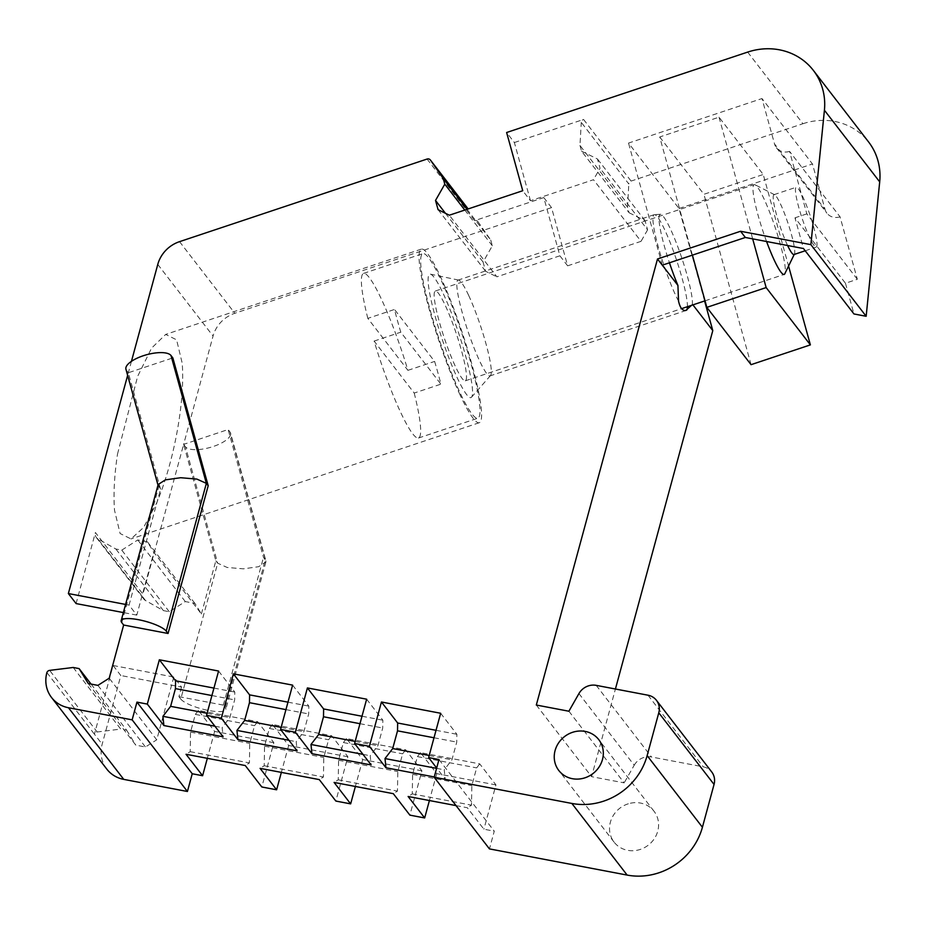 <?xml version="1.0" encoding="UTF-8"?>
<svg xmlns="http://www.w3.org/2000/svg" width="926" height="926" viewBox="0 0 926 926"><rect width="100%" height="100%" fill="white"/><g stroke="black" fill="none" stroke-linecap="round" stroke-linejoin="round"><path stroke-width="0.69" stroke-dasharray="4.63 3.47" d="M421.654 254.789A86.766 11.702 71.5 0 0 441.042 344.981A86.766 11.702 71.5 0 0 477.793 418.228A86.766 11.702 71.5 0 0 479.008 417.047A86.766 11.702 71.5 0 0 459.62 326.855A86.766 11.702 71.5 0 0 422.869 253.608A86.766 11.702 71.5 0 0 421.654 254.789M465.975 380.169A47.33 6.389 71.5 0 0 455.395 330.976A47.33 6.389 71.5 0 0 435.347 291.019A47.33 6.389 71.5 0 0 434.688 291.667A47.33 6.389 71.5 0 0 445.267 340.861A47.33 6.389 71.5 0 0 465.315 380.817A47.33 6.389 71.5 0 0 465.975 380.169M816.639 246.675A31.553 4.26 71.5 0 0 809.59 213.883A31.553 4.26 71.5 0 0 796.233 187.249A31.553 4.26 71.5 0 0 795.793 187.677A31.553 4.26 71.5 0 0 802.842 220.469A31.553 4.26 71.5 0 0 816.2 247.103A31.553 4.26 71.5 0 0 816.639 246.675M793.964 254.534A31.553 4.26 71.5 0 0 794.404 254.094A31.553 4.26 71.5 0 0 794.415 254.071A31.553 4.26 71.5 0 0 788.014 223.247A31.553 4.26 71.5 0 0 774.634 194.761A31.553 4.26 71.5 0 0 773.986 194.668A31.553 4.26 71.5 0 0 773.546 195.097A31.553 4.26 71.5 0 0 776.706 215.422A31.553 4.26 71.5 0 0 787.598 245.506M766.578 241.512A47.33 6.389 -108.5 0 1 753.509 185.293A47.33 6.389 -108.5 0 1 754.169 184.644A47.33 6.389 -108.5 0 1 755.13 184.795A47.33 6.389 -108.5 0 1 775.155 227.391A47.33 6.389 -108.5 0 1 784.831 273.702M367.819 318.359A86.766 11.702 71.5 0 1 362.344 274.582A86.766 11.702 71.5 0 1 363.559 273.401A86.766 11.702 71.5 0 1 407.926 370.342L367.819 318.359L394.511 309.458A86.766 11.702 71.5 0 0 400.796 332.179L440.903 384.151A86.766 11.702 71.5 0 0 434.618 361.429L394.511 309.458M414.211 393.052A86.766 11.702 71.5 0 1 419.686 436.84A86.766 11.702 71.5 0 1 418.483 438.021A86.766 11.702 71.5 0 1 374.104 341.081L414.211 393.052L440.903 384.151M374.104 341.081L400.796 332.179M407.926 370.342L434.618 361.429M692.393 255.148L659.706 136.979L719.016 117.185L763.244 174.493L788.57 266.051M719.016 117.185L752.676 238.873M659.706 136.979L703.934 194.286L763.244 174.493M751.055 364.67L703.934 194.286M543.793 197.585L551.537 207.609L567.638 265.82L559.894 255.796L543.793 197.585L474.61 220.666A3.16 2.917 -37.7 0 1 477.897 221.58L477.978 221.684A3.16 2.917 -37.7 0 0 477.897 221.58M559.894 255.796L496.868 276.828L449.33 215.214M567.638 265.82L641.035 241.339L593.497 179.725L530.471 200.757L522.739 190.721M551.537 207.609L234.822 313.277A31.553 29.157 142.3 0 0 213.061 336.045L183.626 444.376L228.12 429.537L229.961 431.921A23.659 8.461 164.5 0 1 230.528 433.032L265.866 560.82L263.482 557.383L228.12 429.537M467.017 209.322L490.757 240.089L477.978 221.684M490.757 240.089L492.331 245.772L483.071 262.046L485.618 271.272L496.868 276.828M438.079 209.67L485.618 271.272M530.471 200.757L514.37 142.535L506.626 132.511M514.37 142.535L583.554 119.454L631.092 181.068A3.16 2.917 142.3 0 0 628.812 183.973L581.273 122.359A3.16 2.917 142.3 0 1 583.554 119.454M579.965 145.463L581.54 151.146L629.078 212.749L627.515 207.077L579.965 145.463L581.273 122.359M581.54 151.146L597.478 159.006L600.036 168.243L593.497 179.725M629.078 212.749L645.028 220.619L647.575 229.845L600.036 168.243M647.575 229.845L641.035 241.339M645.028 220.619L597.478 159.006M627.515 207.077L628.812 183.973M747.652 52.099L802.935 123.725L631.092 181.068M802.935 123.725A63.107 58.315 142.3 0 1 868.6 141.967M857.326 279.282L806.835 213.86L789.554 151.378L840.044 216.811L857.326 279.282L845.461 283.24L794.971 217.818L803.467 248.527M845.461 283.24L853.957 313.96M806.835 213.86L794.971 217.818M840.044 216.811A12.617 11.668 142.3 0 1 826.906 213.165A12.617 11.668 142.3 0 1 825.043 209.403L812.472 163.971L761.982 98.55L774.553 143.981L825.043 209.403M789.554 151.378A12.617 11.668 142.3 0 1 776.416 147.732A12.617 11.668 142.3 0 1 774.553 143.981M704.593 300.973L679.013 208.5L628.523 143.079L761.982 98.55M679.013 208.5L812.472 163.971M692.926 304.874L692.382 304.168A48.904 6.598 71.5 0 0 670.517 229.185A48.904 6.598 71.5 0 0 660.481 214.276A48.904 6.598 71.5 0 0 669.463 262.799M662.298 265.183L628.523 143.079M691.583 305.314L692.382 304.168M536.316 705.033L591.598 776.671L615.42 689.013M568.888 711.226L624.17 782.864L591.598 776.671M578.935 693.586L634.217 765.223L624.17 782.864M634.217 765.223A15.777 14.573 142.3 0 1 651.487 756.993L703.262 766.832A15.777 14.573 142.3 0 1 711.735 771.971M438.982 759.54L494.264 831.178L489.449 848.899M456.032 805.597L467.341 807.75L483.904 829.21L494.264 831.178M434.259 776.949L445.175 779.032L436.678 768.013M495.942 784.901L436.725 773.638L420.508 752.63L479.726 763.881L495.942 784.901L483.904 829.21M479.726 763.881L476.647 767.885L471.832 785.607L471.508 805.145L467.341 807.75M420.508 752.63L417.429 756.623L412.614 774.344L412.278 793.895L408.123 796.487M436.725 773.638L429.409 800.539M421.909 770.826L362.691 759.563L346.474 738.554L405.704 749.805L421.909 770.826L409.871 815.135M405.704 749.805L402.625 753.81L397.798 771.532L397.474 791.082L393.319 793.675M346.474 738.554L343.396 742.548L338.58 760.269L338.256 779.819L334.089 782.424M362.691 759.563L355.387 786.463M347.887 756.75L288.669 745.488L272.452 724.479L331.67 735.742L347.887 756.75L335.849 801.059M331.67 735.742L328.591 739.735L323.776 757.456L323.452 777.007L319.285 779.599M272.452 724.479L269.373 728.473L264.558 746.194L264.223 765.744L260.067 768.348M288.669 745.488L281.354 772.388M273.853 742.675L214.635 731.413L198.419 710.404L257.648 721.667L273.853 742.675L261.815 786.984M257.648 721.667L254.557 725.66L249.742 743.381L249.418 762.931L245.263 765.536M198.419 710.404L195.34 714.397L190.524 732.13L190.2 751.669L186.033 754.273M214.635 731.413L207.331 758.313M106.803 769.112A31.553 29.157 142.3 0 1 102.173 744.203L120.831 675.529L113.088 665.493L94.429 734.179L102.173 744.203M46.89 672.577L94.429 734.179A3.16 2.917 -37.7 0 1 97.172 731.98L49.634 670.378M113.088 665.493L173.787 677.033L181.531 687.069L120.831 675.529M173.787 677.033L156.737 739.816L109.199 678.202M169.296 611.739L121.757 550.125L115.843 549.002L97.971 538.92L145.509 600.534L163.381 610.604L169.296 611.739L185.293 601.576L194.923 603.405L201.393 613.95L153.855 552.347L136.793 615.119L129.061 605.095L160.557 489.171L158.172 484.518M201.393 613.95L215.839 560.809L183.626 444.376L142.94 594.133L95.401 532.531L76.094 603.578M181.531 687.069L178.926 696.665L180.767 699.061L217.679 563.193L215.839 560.809M178.926 696.665L223.34 705.114L225.18 707.499L265.322 559.767L229.961 431.921M180.767 699.061A23.659 5.741 -164.8 0 0 205.005 709.71A23.659 5.741 -164.8 0 0 225.805 709.478A23.659 5.741 -164.8 0 0 225.18 707.499M223.34 705.114L263.482 557.383M265.866 560.82L265.855 562.036L258.655 566.7L243.399 568.83L227.183 567.476L217.679 563.193L185.478 446.772A23.659 8.461 164.5 0 0 211.614 447.026A23.659 8.461 164.5 0 0 230.528 433.032M185.478 446.772L183.626 444.376M131.446 361.337L127.638 375.366M117.521 454.041L137.638 376.338L151.575 348.13L165.696 334.425L176.6 339.83L182.191 363.142C185.385 403.18 172.873 465.732 156.147 504.103L143.542 527.531L131.006 538.92L120.102 533.515L114.511 510.203C113.354 493.79 114.349 475.073 117.521 454.041M628.337 803.791A25.245 23.324 -37.7 0 0 614.077 842.104A25.245 23.324 -37.7 0 0 639.785 849.582A25.245 23.324 -37.7 0 0 654.045 811.269A25.245 23.324 -37.7 0 0 628.337 803.791M464.783 210.063L492.331 245.772M445.452 213.304L483.071 262.046M440.66 713.263L456.877 734.272L456.75 742.096L451.934 759.818L444.237 769.807L445.175 779.032M436.03 730.313L456.877 734.272M366.638 699.188L382.855 720.197L382.716 728.021L377.901 745.743L370.203 755.732L371.152 764.957M361.997 716.238L382.855 720.197M292.604 685.113L308.821 706.121L308.694 713.946L303.878 731.667L296.181 741.668L297.119 750.882M287.974 702.163L308.821 706.121M218.582 671.037L234.787 692.058L234.66 699.871L229.845 717.592L222.147 727.593L223.097 736.807M213.941 688.087L234.787 692.058M73.189 667.472L120.727 729.086L97.172 731.98M91.049 684.071L126.654 730.209L120.727 729.086M88.283 683.55L135.821 745.152L145.451 746.981L156.737 739.816M126.654 730.209L135.821 745.152M97.901 685.379L145.451 746.981M160.557 489.171L128.344 372.738L172.838 357.899M128.344 372.738L126.503 370.354A23.659 8.461 164.5 0 1 125.936 369.243M678.55 301.135A50.479 6.806 -108.5 0 1 675.563 295.105A50.479 6.806 -108.5 0 1 657.599 244.348A50.479 6.806 -108.5 0 1 654.207 214.67A50.479 6.806 -108.5 0 1 654.462 214.624A50.479 6.806 -108.5 0 1 664.81 230.018A50.479 6.806 -108.5 0 1 687.416 306.703M686.629 310.129A50.479 6.806 -108.5 0 1 686.398 310.337A50.479 6.806 -108.5 0 1 686.166 310.453A50.479 6.806 -108.5 0 1 685.761 310.499M468.683 295.452A50.479 6.806 -108.5 0 1 486.173 344.46A50.479 6.806 -108.5 0 1 490.491 375.574A50.479 6.806 -108.5 0 1 490.039 375.887A50.479 6.806 -108.5 0 1 479.436 360.55A50.479 6.806 -108.5 0 1 461.472 309.793A50.479 6.806 -108.5 0 1 458.081 280.115A50.479 6.806 -108.5 0 1 458.636 280.092A50.479 6.806 -108.5 0 1 468.683 295.452M288.947 740.291L296.181 741.668M214.925 726.215L222.147 727.593M190.2 751.669L249.418 762.931M264.223 765.744L323.452 777.007M338.256 779.819L397.474 791.082M412.278 793.895L471.508 805.145M436.586 768.36L444.237 769.807M362.98 754.366L370.203 755.732M417.429 756.623L476.647 767.885M412.614 774.344L471.832 785.607M343.396 742.548L402.625 753.81M338.58 760.269L397.798 771.532M269.373 728.473L328.591 739.735M264.558 746.194L323.776 757.456M195.34 714.397L254.557 725.66M190.524 732.13L249.742 743.381M145.509 600.534A6.308 5.834 142.3 0 1 142.94 594.133M194.923 603.405L147.373 541.791L153.855 552.347M97.971 538.92A6.308 5.834 142.3 0 1 95.401 532.531M121.757 550.125L137.754 539.962L147.373 541.791M136.793 615.119L123.366 612.572M129.061 605.095L125.577 604.435M429.189 755.489L451.934 759.818M434.005 737.767L456.75 742.096M355.156 741.413L377.901 745.743M359.971 723.692L382.716 728.021M281.134 727.35L303.878 731.667M285.949 709.617L308.694 713.946M207.1 713.275L229.845 717.592M211.915 695.553L234.66 699.871M443.404 293.97A65.063 8.774 -108.5 0 1 465.94 357.123A65.063 8.774 -108.5 0 1 471.508 397.219A65.063 8.774 -108.5 0 1 457.259 377.866A65.063 8.774 -108.5 0 1 433.53 310.222A65.063 8.774 -108.5 0 1 430.463 274.177A65.063 8.774 -108.5 0 1 443.404 293.97M185.293 601.576L137.754 539.962M163.381 610.604L115.843 549.002M460.072 394.916A91.5 12.339 -108.5 0 1 427.511 302.906A91.5 12.339 -108.5 0 1 421.365 249.117A91.5 12.339 -108.5 0 1 440.591 276.932A91.5 12.339 -108.5 0 1 473.151 368.93A91.5 12.339 -108.5 0 1 479.286 422.719A91.5 12.339 -108.5 0 1 460.072 394.916M179.54 241.651L234.822 313.277M427.071 159.052L474.61 220.666M596.205 685.356L651.487 756.993M647.98 695.206L703.262 766.832M121.804 622.642L158.716 486.787L126.503 370.354M157.779 264.419L213.061 336.045M773.986 194.668L796.233 187.249M805.203 250.772L816.2 247.103M774.634 194.761L755.13 184.795M435.347 291.019L754.169 184.644M465.315 380.817L681.605 308.647M705.033 300.834L784.125 274.443M418.483 438.021L477.793 418.228M363.559 273.401L422.869 253.608M776.416 147.732L826.906 213.165M614.077 842.104L558.795 770.478M654.045 811.269L598.763 739.631M660.481 214.276L654.462 214.624M687.358 309.701L686.398 310.337M686.166 310.453L490.039 375.887M265.866 562.036L225.805 709.478M96.327 537.508L143.866 599.122M158.161 485.733L157.999 485.131M654.207 214.67L458.081 280.115M490.491 375.574L471.508 397.219M458.636 280.092L430.463 274.177M479.286 422.719L131.006 538.92M421.365 249.117L165.696 334.425"/><path stroke-width="1.39" d="M787.598 245.506A31.553 4.26 71.5 0 0 793.964 254.534L805.203 250.772M784.831 273.702A47.33 6.389 -108.5 0 1 784.808 273.749A47.33 6.389 -108.5 0 1 784.785 273.795A47.33 6.389 -108.5 0 1 784.125 274.443A47.33 6.389 -108.5 0 1 766.578 241.512M788.57 266.051L810.377 344.877L751.055 364.67L706.839 307.363L766.149 287.569L810.377 344.877M752.676 238.873L766.149 287.569M692.393 255.148L706.839 307.363M436.678 768.013L428.622 757.572L438.982 759.54L434.167 777.261L571.863 803.444A63.107 58.315 142.3 0 0 647.135 755.616L658.78 712.788A15.777 14.573 142.3 0 0 656.465 700.334A15.777 14.573 142.3 0 0 647.98 695.206L596.205 685.356A15.777 14.573 142.3 0 0 578.935 693.586L568.888 711.226L536.316 705.033L657.506 258.979L740.545 231.269L810.875 244.638L824.418 110.24A63.107 58.315 142.3 0 0 813.317 70.341A63.107 58.315 142.3 0 0 747.652 52.099L506.626 132.511L522.739 190.721L449.33 215.214L438.079 209.67L435.521 200.433L445.452 213.304M467.017 209.322L443.218 178.486L430.44 160.082A3.16 2.917 -37.7 0 0 427.071 159.052L179.54 241.651A31.553 29.157 142.3 0 0 157.779 264.419L131.446 361.337M813.317 70.341L868.6 141.967A63.107 58.315 142.3 0 1 879.7 181.878L866.157 316.275L810.875 244.638M740.545 231.269L745.337 237.473L803.467 248.527L853.957 313.96L866.157 316.275M615.42 689.013L712.788 330.605L692.926 304.874M712.788 330.605L704.593 300.973M669.463 262.799A48.904 6.598 71.5 0 0 677.925 285.428L662.298 265.183L745.337 237.473M677.925 285.428L678.55 301.135C680.008 307.745 682.416 310.858 685.761 310.499L691.583 305.314M657.506 258.979L662.298 265.183M656.465 700.334L711.735 771.971A15.777 14.573 142.3 0 1 714.05 784.426L702.417 827.254A63.107 58.315 142.3 0 1 627.145 875.082L489.449 848.899L434.167 777.261M280.566 729.422L292.604 685.113L233.387 673.85L249.603 694.87L249.464 702.684L244.649 720.416L236.952 730.406L237.901 739.619L297.119 750.882L280.566 729.422L295.371 732.235L311.935 753.695L371.152 764.957L354.589 743.497L369.405 746.31L385.957 767.77L434.259 776.949M237.901 739.619L221.349 718.171L206.533 715.347L223.097 736.807L163.879 725.544L147.315 704.096L136.955 702.116L192.238 773.754L202.597 775.733L186.033 754.273L245.263 765.536L261.815 786.984L276.619 789.797L260.067 768.348L319.285 779.599L335.849 801.059L350.653 803.872L334.089 782.424L393.319 793.675L409.871 815.135L424.675 817.947L408.123 796.487L456.032 805.597M429.409 800.539L424.675 817.947M355.387 786.463L350.653 803.872M281.354 772.388L276.619 789.797M207.331 758.313L202.597 775.733M91.049 684.071L79.104 668.607L73.189 667.472L49.634 670.378A3.16 2.917 -37.7 0 0 46.89 672.577A31.553 29.157 142.3 0 0 51.52 697.475A31.553 29.157 142.3 0 0 68.478 707.742L132.14 719.849L136.955 702.116M132.14 719.849L187.422 791.487L192.238 773.754M68.478 707.742L123.748 779.379L187.422 791.487M123.748 779.379A31.553 29.157 142.3 0 1 106.803 769.112L51.52 697.475M123.644 625.027L168.057 633.477L166.217 631.092A23.659 5.741 -164.8 0 0 141.967 620.443A23.659 5.741 -164.8 0 0 121.167 620.663A23.659 5.741 -164.8 0 0 121.804 622.642L123.644 625.027L109.199 678.202L97.901 685.379L88.283 683.55L79.104 668.607M127.638 375.366L68.362 593.554L76.094 603.578L123.366 612.572M573.055 732.153A25.245 23.324 -37.7 0 0 558.795 770.478A25.245 23.324 -37.7 0 0 584.503 777.956A25.245 23.324 -37.7 0 0 598.763 739.631A25.245 23.324 -37.7 0 0 573.055 732.153M443.218 178.486L444.793 184.158L464.783 210.063M444.793 184.158L435.521 200.433M436.03 730.313L397.659 723.009L381.443 702.001L440.66 713.263L428.622 757.572M397.659 723.009L397.52 730.834L392.705 748.555L385.008 758.556L385.957 767.77M381.443 702.001L369.405 746.31M361.997 716.238L323.625 708.946L307.409 687.925L366.638 699.188L354.589 743.497M323.625 708.946L323.498 716.759L318.683 734.48L310.986 744.481L311.935 753.695M307.409 687.925L295.371 732.235M249.603 694.87L287.974 702.163M233.387 673.85L221.349 718.171M213.941 688.087L175.57 680.795L159.353 659.787L218.582 671.037L206.533 715.347M175.57 680.795L175.442 688.608L170.627 706.341L162.93 716.33L163.879 725.544M159.353 659.787L147.315 704.096M168.057 633.477L208.2 485.745L206.359 483.36L170.997 355.515L172.838 357.899L208.2 485.745M170.997 355.515A23.659 8.461 164.5 0 0 144.85 355.248A23.659 8.461 164.5 0 0 125.936 369.243L157.999 485.131M687.416 306.703A50.479 6.806 -108.5 0 1 686.629 310.129M236.952 730.406L288.947 740.291M162.93 716.33L214.925 726.215M385.008 758.556L436.586 768.36M310.986 744.481L362.98 754.366M125.577 604.435L68.362 593.554M121.167 620.663L158.161 484.518L165.372 479.865L180.616 477.723L196.833 479.078L206.359 483.36L166.217 631.092M392.705 748.555L429.189 755.489M397.52 730.834L434.005 737.767M318.683 734.48L355.156 741.413M323.498 716.759L359.971 723.692M244.649 720.416L281.134 727.35M249.464 702.684L285.949 709.617M170.627 706.341L207.1 713.275M175.442 688.608L211.915 695.553M824.418 110.24L879.7 181.878M658.78 712.788L714.05 784.426M647.135 755.616L702.417 827.254M571.863 803.444L627.145 875.082M430.358 159.966L468.151 208.94L430.44 160.082M794.23 254.442L784.808 273.749M681.605 308.647L705.033 300.834"/></g></svg>
